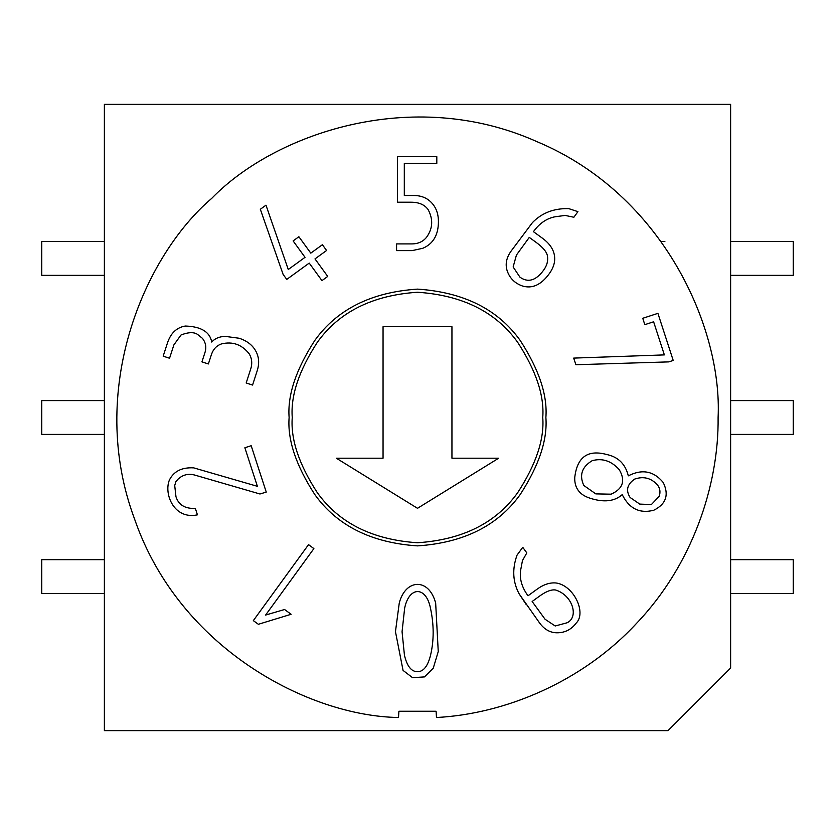 <?xml version="1.0" encoding="UTF-8"?>
<svg xmlns="http://www.w3.org/2000/svg" width="835" height="835" viewBox="0 0 835 835"><rect width="100%" height="100%" fill="white"/><g stroke="black" fill="none" stroke-linecap="round" stroke-linejoin="round"><path stroke-width="1.25" d="M718.1 417.5C718.925 485.782 691.881 565.358 636.667 623.234C582.392 681.997 504.684 714.009 436.486 717.505C504.684 714.009 582.392 681.997 636.667 623.234C691.881 565.358 718.925 485.782 718.1 417.5C722.379 328.176 663.439 194.503 536.905 141.637C411.759 85.567 273.964 134.091 211.766 198.333C143.714 256.345 86.589 390.811 134.644 519.245C179.421 648.868 309.107 716.127 398.514 717.505L398.911 711.253L436.089 711.253L436.486 717.505L436.089 711.253L398.911 711.253L398.514 717.505C309.107 716.127 179.421 648.868 134.644 519.245C86.589 390.811 143.714 256.345 211.766 198.333C273.964 134.091 411.759 85.567 536.905 141.637C663.439 194.503 722.379 328.176 718.1 417.5M664.869 241.524L661.205 241.524M526.812 552.906L522.449 560.609L520.549 570.712C519.485 579.125 521.969 587.485 528.002 595.783L536.853 589.364C543.418 584.531 549.816 582.402 556.037 582.976C573.582 585.283 586.848 612.671 576.15 623.129C571.223 629.642 564.784 632.857 556.851 632.794C550.025 632.679 544.253 629.381 539.525 622.889L519.224 593.988C512.753 582.026 512.022 569.073 517.042 555.118L522.752 547.322L526.812 552.906L522.752 547.322L517.042 555.118C512.022 569.073 512.753 582.026 519.224 593.988L539.525 622.889C544.253 629.381 550.025 632.679 556.851 632.794C564.784 632.857 571.223 629.642 576.15 623.129C586.848 612.671 573.582 585.283 556.037 582.976C549.816 582.402 543.418 584.531 536.853 589.364L528.002 595.783C521.969 587.485 519.485 579.125 520.549 570.712L522.449 560.609L526.812 552.906L522.752 547.322L517.042 555.118M404.307 163.368L404.307 195.505L413.857 195.505C421.351 195.536 427.353 198.041 431.852 203.02C436.235 207.832 438.417 214 438.417 221.525C438.427 234.927 433.229 243.841 422.823 248.277L412.177 250.604L396.583 250.604L396.583 243.904L411.885 243.904C418.147 243.883 423.053 241.649 426.612 237.192C432.843 228.508 433.334 219.271 428.063 209.501C424.535 204.679 418.919 202.247 411.237 202.216L397.533 202.216L397.533 156.667L436.809 156.667L436.809 163.368L404.307 163.368L436.809 163.368L436.809 156.667L397.533 156.667L397.533 202.216L411.237 202.216C418.919 202.247 424.535 204.679 428.063 209.501C433.334 219.271 432.843 228.508 426.612 237.192C423.053 241.649 418.147 243.883 411.885 243.904L396.583 243.904L396.583 250.604L412.177 250.604L422.823 248.277C433.229 243.841 438.427 234.927 438.417 221.525C438.417 214 436.235 207.832 431.852 203.02C427.353 198.041 421.351 195.536 413.857 195.505L404.307 195.505L404.307 163.368M322.393 244.718L310.797 253.141L322.393 244.718L326.579 250.479L314.993 258.902L327.727 276.427L321.955 280.623L309.221 263.088L286.76 279.412L283.117 274.412L260.332 209.282L265.979 205.18L288.273 269.507L305.036 257.326L293.116 240.918L298.878 236.722L310.797 253.141L298.878 236.722L293.116 240.918L305.036 257.326L288.273 269.507L265.979 205.18L260.332 209.282L283.117 274.412L286.76 279.412L309.221 263.088L321.955 280.623L327.727 276.427L314.993 258.902L326.579 250.479L322.393 244.718L326.579 250.479M244.853 447.758L257.389 486.314L244.853 447.758L251.178 445.713L266.25 492.097L259.956 493.986L194.607 475.031C188.303 473.382 182.761 474.771 177.959 479.227L175.82 481.743L174.713 485.594L175.976 496.731C178.586 504.924 185.046 508.828 195.359 508.442L197.436 514.84C174.411 519.85 163.691 494.508 169.317 480.208C173.68 471.316 181.811 467.203 193.72 467.871L257.389 486.314L193.72 467.871C181.811 467.203 173.68 471.316 169.317 480.208C163.691 494.508 174.411 519.85 197.436 514.84L195.359 508.442C185.046 508.828 178.586 504.924 175.976 496.731L174.713 485.594L175.82 481.743L177.959 479.227C182.761 474.771 188.303 473.382 194.607 475.031L259.956 493.986L266.25 492.097L251.178 445.713L244.853 447.758L251.178 445.713L266.25 492.097L259.956 493.986L194.607 475.031C188.303 473.382 182.761 474.771 177.959 479.227M395.456 631.657L399.255 603.068C405.507 578.613 429.148 577.663 435.672 603.214L438.25 651.571L433.25 668.198L424.493 676.903L412.553 677.686L403.055 670.411L395.456 631.657L403.055 670.411L412.553 677.686L424.493 676.903L433.25 668.198L438.25 651.571L435.672 603.214L438.25 651.571L433.25 668.198L424.493 676.903L412.553 677.686L403.055 670.411L395.456 631.657L399.255 603.068C405.507 578.613 429.148 577.663 435.672 603.214C429.148 577.663 405.507 578.613 399.255 603.068M289.119 417.5C287.407 395.185 295.966 369.508 314.795 340.471C337.089 309.315 371.325 292.198 417.5 289.119C463.675 292.198 497.911 309.315 520.205 340.471C539.034 369.508 547.593 395.185 545.881 417.5C547.593 439.815 539.034 465.492 520.205 494.529C497.911 525.685 463.675 542.802 417.5 545.881C371.325 542.802 337.089 525.685 314.795 494.529C295.966 465.492 287.407 439.815 289.119 417.5C287.407 439.815 295.966 465.492 314.795 494.529C337.089 525.685 371.325 542.802 417.5 545.881C463.675 542.802 497.911 525.685 520.205 494.529C539.034 465.492 547.593 439.815 545.881 417.5C547.593 395.185 539.034 369.508 520.205 340.471C497.911 309.315 463.675 292.198 417.5 289.119C371.325 292.198 337.089 309.315 314.795 340.471C295.966 369.508 287.407 395.185 289.119 417.5M284.568 609.508L291.123 614.278L258.359 624.288L253.329 620.624L308.543 544.629L313.887 548.605L265.603 615.061L284.568 609.508L291.123 614.278L258.359 624.288L291.123 614.278L284.568 609.508L265.603 615.061L313.887 548.605L308.543 544.629L253.329 620.624L308.543 544.629L313.887 548.605M169.547 358.236L173.899 344.865L169.547 358.236L163.169 356.169L167.428 343.07C170.653 333.175 176.613 327.497 185.297 326.036C201.047 326.527 209.867 331.86 211.735 342.058C214.668 338.655 219 336.745 224.719 336.317L239.113 338.238C246.732 340.722 252.212 344.855 255.541 350.627C259.027 356.639 259.57 363.402 257.149 370.917L252.556 385.06L246.179 382.983L250.688 369.122C252.452 363.58 251.961 358.486 249.206 353.852C241.816 344.5 232.579 341.191 221.473 343.926C216.547 345.617 213.165 349.249 211.349 354.812L208.374 363.956L201.934 361.868L204.909 352.714C206.621 347.443 205.796 342.663 202.446 338.352L198.323 335.023C194.753 331.902 188.981 331.892 181.007 334.992L173.899 344.865L169.547 358.236L163.169 356.169L169.547 358.236L173.899 344.865L181.007 334.992C188.981 331.892 194.753 331.902 198.323 335.023L202.446 338.352C205.796 342.663 206.621 347.443 204.909 352.714L201.934 361.868L208.374 363.956L211.349 354.812C213.165 349.249 216.547 345.617 221.473 343.926C232.579 341.191 241.816 344.5 249.206 353.852C251.961 358.486 252.452 363.58 250.688 369.122L246.179 382.983L252.556 385.06L257.149 370.917C259.57 363.402 259.027 356.639 255.541 350.627C252.212 344.855 246.732 340.722 239.113 338.238L224.719 336.317C219 336.745 214.668 338.655 211.735 342.058C214.668 338.655 219 336.745 224.719 336.317M573.864 217.257L565.201 215.43L555.035 216.776C546.664 218.405 539.462 223.362 533.429 231.671L542.239 238.069C548.908 242.901 552.895 248.329 554.221 254.362C555.63 260.75 553.97 267.21 549.232 273.744C541.143 284.912 532.177 288.983 522.345 285.956C514.704 283.232 509.621 278.118 507.106 270.603C505.081 264.069 506.459 257.514 511.218 250.938L532.417 222.632C541.842 212.904 553.949 208.228 568.729 208.625L577.935 211.652L573.864 217.257L577.935 211.652L568.729 208.625C553.949 208.228 541.842 212.904 532.417 222.632L511.218 250.938C506.459 257.514 505.081 264.069 507.106 270.603C509.621 278.118 514.704 283.232 522.345 285.956C532.177 288.983 541.143 284.912 549.232 273.744C553.97 267.21 555.63 260.75 554.221 254.362C552.895 248.329 548.908 242.901 542.239 238.069L533.429 231.671C539.462 223.362 546.664 218.405 555.035 216.776L565.201 215.43L573.864 217.257L577.935 211.652L568.729 208.625M622.221 494.623C629.162 508.64 639.683 513.849 653.774 510.237C666.059 504.142 669.211 494.894 663.23 482.505C653.774 471.013 642.136 468.79 628.317 475.846C642.136 468.79 653.774 471.013 663.23 482.505C669.211 494.894 666.059 504.142 653.774 510.237C639.683 513.849 629.162 508.64 622.221 494.623C614.539 501.491 603.757 502.67 589.886 498.161C579.48 494.79 574.428 487.932 574.741 477.61C576.975 458.008 586.796 450.096 604.196 453.885L607.974 454.804C618.725 457.434 625.509 464.448 628.317 475.846C625.509 464.448 618.725 457.434 607.974 454.804L604.196 453.885C586.796 450.096 576.975 458.008 574.741 477.61C574.428 487.932 579.48 494.79 589.886 498.161C603.757 502.67 614.539 501.491 622.221 494.623C614.539 501.491 603.757 502.67 589.886 498.161C579.48 494.79 574.428 487.932 574.741 477.61C576.975 458.008 586.796 450.096 604.196 453.885M644.818 324.648L642.752 318.281L657.917 313.355L673.219 360.449L668.783 361.889L575.91 364.728L573.687 358.1L664.368 354.896L653.617 321.788L644.818 324.648L642.752 318.281L644.818 324.648L653.617 321.788L664.368 354.896L573.687 358.1L575.91 364.728L668.783 361.889L673.219 360.449L657.917 313.355L673.219 360.449L668.783 361.889L575.91 364.728L573.687 358.1M104.375 730.625L104.375 104.375L730.625 104.375L730.625 668L730.625 104.375L104.375 104.375L104.375 730.625L668 730.625L104.375 730.625M668 730.625L730.625 668L668 730.625M292.25 417.5C290.58 395.727 298.93 370.677 317.3 342.35C339.052 311.956 372.452 295.256 417.5 292.25C462.548 295.256 495.948 311.956 517.7 342.35C536.07 370.677 544.42 395.727 542.75 417.5C544.42 439.273 536.07 464.323 517.7 492.65C495.948 523.044 462.548 539.744 417.5 542.75C372.452 539.744 339.052 523.044 317.3 492.65C298.93 464.323 290.58 439.273 292.25 417.5C290.58 439.273 298.93 464.323 317.3 492.65C339.052 523.044 372.452 539.744 417.5 542.75C462.548 539.744 495.948 523.044 517.7 492.65C536.07 464.323 544.42 439.273 542.75 417.5C544.42 395.727 536.07 370.677 517.7 342.35C495.948 311.956 462.548 295.256 417.5 292.25C372.452 295.256 339.052 311.956 317.3 342.35C298.93 370.677 290.58 395.727 292.25 417.5M383.056 458.206L383.056 326.694L451.944 326.694L451.944 458.206L498.672 458.206L417.5 508.306L336.328 458.206L383.056 458.206L336.328 458.206L417.5 508.306L498.672 458.206L451.944 458.206L451.944 326.694L383.056 326.694L383.056 458.206M402.063 631.719L404.432 655.141C406.979 666.121 411.311 671.653 417.427 671.726C411.311 671.653 406.979 666.121 404.432 655.141L402.063 631.719L404.641 608.235C409.108 586.024 426.184 585.982 430.495 608.308C434.023 624.737 434.043 640.351 430.568 655.141C434.043 640.351 434.023 624.737 430.495 608.308C434.023 624.737 434.043 640.351 430.568 655.141C427.844 666.194 423.46 671.726 417.427 671.726C423.46 671.726 427.844 666.194 430.568 655.141C434.043 640.351 434.023 624.737 430.495 608.308C426.184 585.982 409.108 586.024 404.641 608.235L402.063 631.719L404.641 608.235M404.432 655.141C406.979 666.121 411.311 671.653 417.427 671.726M253.329 620.624L258.359 624.288L253.329 620.624M175.976 496.731L174.713 485.594L175.976 496.731C178.586 504.924 185.046 508.828 195.359 508.442L197.436 514.84C174.411 519.85 163.691 494.508 169.317 480.208C173.68 471.316 181.811 467.203 193.72 467.871M194.607 475.031L259.956 493.986M239.113 338.238C246.732 340.722 252.212 344.855 255.541 350.627C259.027 356.639 259.57 363.402 257.149 370.917L252.556 385.06L246.179 382.983L250.688 369.122L246.179 382.983M249.206 353.852C241.816 344.5 232.579 341.191 221.473 343.926C232.579 341.191 241.816 344.5 249.206 353.852M208.374 363.956L211.349 354.812L208.374 363.956L201.934 361.868L204.909 352.714C206.621 347.443 205.796 342.663 202.446 338.352M211.735 342.058C209.867 331.86 201.047 326.527 185.297 326.036C176.613 327.497 170.653 333.175 167.428 343.07L163.169 356.169L167.428 343.07C170.653 333.175 176.613 327.497 185.297 326.036M173.899 344.865L181.007 334.992C188.981 331.892 194.753 331.902 198.323 335.023M204.909 352.714L201.934 361.868M327.727 276.427L321.955 280.623M286.76 279.412L283.117 274.412L260.332 209.282L265.979 205.18M293.116 240.918L298.878 236.722M542.239 238.069C548.908 242.901 552.895 248.329 554.221 254.362C555.63 260.75 553.97 267.21 549.232 273.744M507.106 270.603C505.081 264.069 506.459 257.514 511.218 250.938M519.923 277.147L513.139 266.96L519.923 277.147C528.075 282.992 536.018 280.623 543.742 270.018C536.018 280.623 528.075 282.992 519.923 277.147C528.075 282.992 536.018 280.623 543.742 270.018C536.018 280.623 528.075 282.992 519.923 277.147L513.139 266.96L516.427 255.072L529.275 237.39L535.872 242.181C542.969 247.337 546.841 251.993 547.478 256.147C548.198 260.948 546.956 265.572 543.742 270.018C546.956 265.572 548.198 260.948 547.478 256.147C546.841 251.993 542.969 247.337 535.872 242.181L529.275 237.39L516.427 255.072L529.275 237.39L535.872 242.181M565.201 215.43L555.035 216.776L565.201 215.43M516.427 255.072L513.139 266.96M543.742 270.018C546.956 265.572 548.198 260.948 547.478 256.147M431.852 203.02C427.353 198.041 421.351 195.536 413.857 195.505C421.351 195.536 427.353 198.041 431.852 203.02C436.235 207.832 438.417 214 438.417 221.525C438.427 234.927 433.229 243.841 422.823 248.277L412.177 250.604L396.583 250.604L396.583 243.904L411.885 243.904L396.583 243.904M426.612 237.192C432.843 228.508 433.334 219.271 428.063 209.501C433.334 219.271 432.843 228.508 426.612 237.192M397.533 202.216L411.237 202.216L397.533 202.216L397.533 156.667L436.809 156.667L436.809 163.368M639.756 504.1L651.384 504.559L639.756 504.1L651.384 504.559L659.201 496.303L651.384 504.559L639.756 504.1L630.122 497.493C625.582 490.416 627.116 484.279 634.746 479.06C643.712 476.044 651.331 478.058 657.625 485.135C651.331 478.058 643.712 476.044 634.746 479.06C643.712 476.044 651.331 478.058 657.625 485.135C660.067 488.423 660.589 492.149 659.201 496.303C660.589 492.149 660.067 488.423 657.625 485.135C651.331 478.058 643.712 476.044 634.746 479.06C627.116 484.279 625.582 490.416 630.122 497.493L639.756 504.1L630.122 497.493M595.804 493.892L611.105 494.184L595.804 493.892L583.811 485.469C579.093 475.167 581.88 466.911 592.161 460.701C602.369 457.904 611.387 460.889 619.236 469.646C611.387 460.889 602.369 457.904 592.161 460.701C602.369 457.904 611.387 460.889 619.236 469.646C625.686 480.616 622.983 488.799 611.105 494.184L595.804 493.892L583.811 485.469L595.804 493.892L611.105 494.184C622.983 488.799 625.686 480.616 619.236 469.646C611.387 460.889 602.369 457.904 592.161 460.701C581.88 466.911 579.093 475.167 583.811 485.469M663.23 482.505C669.211 494.894 666.059 504.142 653.774 510.237M651.384 504.559L659.201 496.303M556.851 632.794C550.025 632.679 544.253 629.381 539.525 622.889M532.145 601.492L538.721 596.712C545.693 591.556 551.298 589.312 555.546 590.001C572.58 595.115 579.177 617.096 567.09 622.774L555.202 625.989L545.046 619.236L532.145 601.492L545.046 619.236L532.145 601.492L538.721 596.712C545.693 591.556 551.298 589.312 555.546 590.001C551.298 589.312 545.693 591.556 538.721 596.712L532.145 601.492L545.046 619.236L555.202 625.989L567.09 622.774C579.177 617.096 572.58 595.115 555.546 590.001M522.449 560.609L520.549 570.712L522.449 560.609M519.224 593.988L526.29 604.676M657.917 313.355L642.752 318.281L657.917 313.355M793.25 241.524L793.25 275.341L730.625 275.341L793.25 275.341L793.25 241.524L730.625 241.524L793.25 241.524M793.25 400.591L793.25 434.409L730.625 434.409L793.25 434.409L793.25 400.591L730.625 400.591L793.25 400.591M793.25 559.659L793.25 593.476L730.625 593.476L793.25 593.476L793.25 559.659L730.625 559.659L793.25 559.659M41.75 275.341L41.75 241.524L104.375 241.524L41.75 241.524L41.75 275.341L104.375 275.341L41.75 275.341M41.75 434.409L41.75 400.591L104.375 400.591L41.75 400.591L41.75 434.409L104.375 434.409L41.75 434.409M41.75 593.476L41.75 559.659L41.75 593.476L104.375 593.476L41.75 593.476M104.375 559.659L41.75 559.659L104.375 559.659"/></g></svg>
